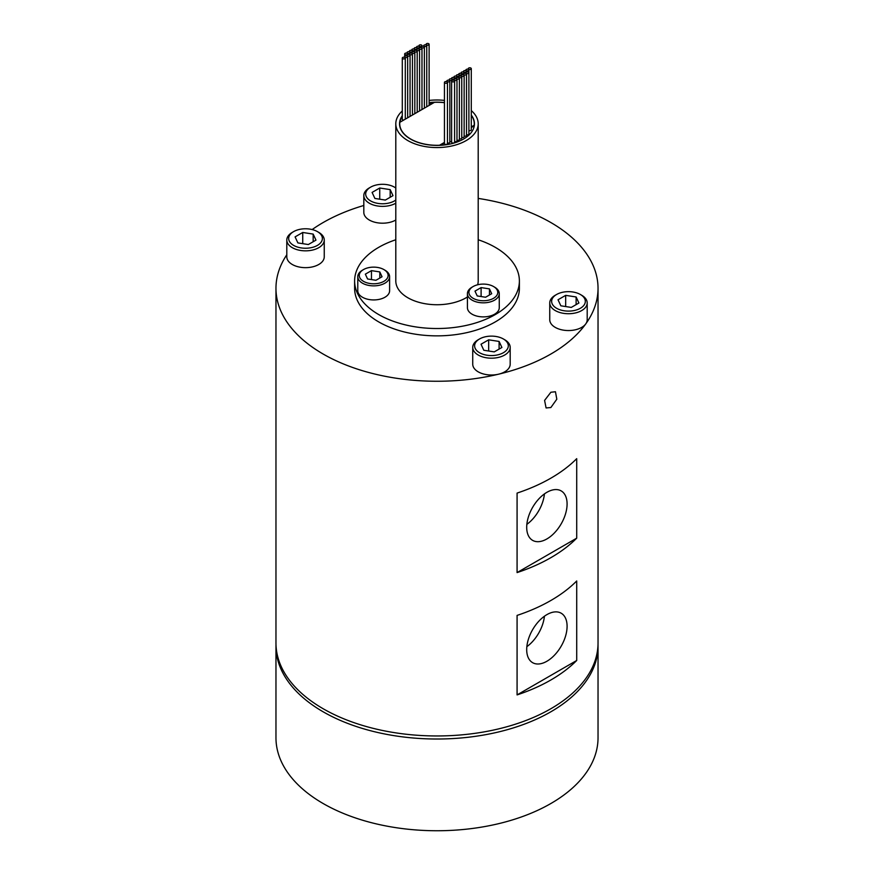 <?xml version="1.0" encoding="UTF-8"?>
<svg xmlns="http://www.w3.org/2000/svg" width="874" height="874" viewBox="0 0 874 874"><rect width="100%" height="100%" fill="white"/><g stroke="black" fill="none" stroke-linecap="round" stroke-linejoin="round"><path stroke-width="1.31" d="M546.895 538.941A28.558 16.486 120 0 0 565.554 513.781A28.558 16.486 120 0 0 561.174 490.904A28.558 16.486 120 0 0 546.895 492.313A28.558 16.486 120 0 0 528.235 517.484A28.558 16.486 120 0 0 532.616 540.361A28.558 16.486 120 0 0 546.895 538.941M526.858 524.356A28.558 16.486 120 0 0 544.426 493.919M556.563 308.26A16.857 9.734 0 0 0 580.391 308.26A16.857 9.734 0 0 0 580.391 294.505L581.713 295.27A18.725 10.816 180 0 1 587.197 302.917A18.725 10.816 180 0 1 575.638 312.903A18.725 10.816 180 0 1 555.23 310.554A18.725 10.816 180 0 1 549.746 302.917A18.725 10.816 180 0 1 555.23 295.27L556.563 294.505A16.857 9.734 0 0 0 556.563 308.26M479.542 352.725A16.857 9.734 0 0 0 503.369 352.725A16.857 9.734 0 0 0 503.38 338.97L504.702 339.735A18.725 10.816 180 0 1 510.187 347.382A18.725 10.816 180 0 1 498.628 357.368A18.725 10.816 180 0 1 478.22 355.019A18.725 10.816 180 0 1 472.736 347.382A18.725 10.816 180 0 1 478.22 339.735L479.542 338.97A16.857 9.734 0 0 0 479.542 352.725M293.609 245.386A16.857 9.734 0 0 0 317.437 245.386A16.857 9.734 0 0 0 317.437 231.621L318.77 232.386A18.725 10.816 180 0 1 324.254 240.033A18.725 10.816 180 0 1 312.695 250.019A18.725 10.816 180 0 1 292.287 247.67A18.725 10.816 180 0 1 286.803 240.033A18.725 10.816 180 0 1 292.287 232.386L293.609 231.621A16.857 9.734 0 0 0 293.609 245.386M395.802 188.03A16.857 9.734 0 0 0 394.458 187.156A16.857 9.734 0 0 0 370.62 187.156A16.857 9.734 0 0 0 370.62 200.922A16.857 9.734 0 0 0 395.802 200.037M395.78 187.921L394.458 187.156L395.78 187.921A18.725 10.816 180 0 1 395.802 187.932M395.802 203.194A18.725 10.816 180 0 1 369.298 203.205A18.725 10.816 180 0 1 363.813 195.568A18.725 10.816 180 0 1 369.298 187.921L370.62 187.156M363.813 195.568L363.813 212.382A18.725 10.816 0 0 0 369.298 220.03A18.725 10.816 0 0 0 395.802 220.019M286.803 240.033L286.803 256.847A18.725 10.816 0 0 0 292.287 264.494A18.725 10.816 0 0 0 312.695 266.832A18.725 10.816 0 0 0 324.254 256.847L324.254 240.033M472.736 347.382L472.736 364.196A18.725 10.816 0 0 0 478.22 371.843A18.725 10.816 0 0 0 498.628 374.181A18.725 10.816 0 0 0 510.187 364.196L510.187 347.382M549.746 302.917L549.746 319.731A18.725 10.816 0 0 0 555.23 327.379A18.725 10.816 0 0 0 585.777 323.872A18.725 10.816 0 0 0 587.197 319.731L587.197 302.917M426.567 44.924A1.497 0.863 0 0 0 428.194 45.109A1.497 0.863 0 0 0 429.123 44.312A1.497 0.863 0 0 0 428.686 43.7A1.497 0.863 0 0 0 427.047 43.514A1.497 0.863 0 0 0 426.13 44.312A1.497 0.863 0 0 0 426.567 44.924M426.741 106.169A1.497 0.863 0 0 0 427.517 106.333M424.185 46.3A1.497 0.863 0 0 0 425.813 46.486A1.497 0.863 0 0 0 426.741 45.688A1.497 0.863 0 0 0 426.304 45.077A1.497 0.863 0 0 0 424.666 44.891A1.497 0.863 0 0 0 423.748 45.688A1.497 0.863 0 0 0 424.185 46.3M424.36 107.535A1.497 0.863 0 0 0 425.125 107.71M421.803 47.677A1.497 0.863 0 0 0 423.431 47.862A1.497 0.863 0 0 0 424.36 47.065A1.497 0.863 0 0 0 423.923 46.453A1.497 0.863 0 0 0 422.284 46.267A1.497 0.863 0 0 0 421.366 47.065A1.497 0.863 0 0 0 421.803 47.677M421.978 108.911A1.497 0.863 0 0 0 422.743 109.075M419.422 49.053A1.497 0.863 0 0 0 421.049 49.239A1.497 0.863 0 0 0 421.978 48.441A1.497 0.863 0 0 0 421.53 47.83A1.497 0.863 0 0 0 419.902 47.644A1.497 0.863 0 0 0 418.974 48.441A1.497 0.863 0 0 0 419.422 49.053M419.586 110.288A1.497 0.863 0 0 0 420.361 110.452M444.899 83.019A1.497 0.863 0 0 0 446.527 83.216A1.497 0.863 0 0 0 447.455 82.407A1.497 0.863 0 0 0 447.007 81.795A1.497 0.863 0 0 0 445.379 81.61A1.497 0.863 0 0 0 444.451 82.407A1.497 0.863 0 0 0 444.899 83.019M444.451 82.407L444.451 143.565A1.497 0.863 0 0 0 444.899 144.177A1.497 0.863 0 0 0 446.527 144.363A1.497 0.863 0 0 0 447.455 143.565L447.455 82.407M417.029 50.43A1.497 0.863 0 0 0 418.668 50.616A1.497 0.863 0 0 0 419.586 49.818A1.497 0.863 0 0 0 419.149 49.206A1.497 0.863 0 0 0 417.521 49.02A1.497 0.863 0 0 0 416.592 49.818A1.497 0.863 0 0 0 417.029 50.43M417.204 111.664A1.497 0.863 0 0 0 417.98 111.828M452.044 81.643A1.497 0.863 0 0 0 453.672 81.839A1.497 0.863 0 0 0 454.6 81.031A1.497 0.863 0 0 0 454.163 80.43A1.497 0.863 0 0 0 452.524 80.233A1.497 0.863 0 0 0 451.607 81.031A1.497 0.863 0 0 0 452.044 81.643M451.607 81.031L451.607 142.189A1.497 0.863 0 0 0 452.044 142.801A1.497 0.863 0 0 0 453.672 142.986A1.497 0.863 0 0 0 454.6 142.189L454.6 81.031M454.425 80.277A1.497 0.863 0 0 0 456.064 80.463A1.497 0.863 0 0 0 456.982 79.665A1.497 0.863 0 0 0 456.545 79.053A1.497 0.863 0 0 0 454.917 78.857A1.497 0.863 0 0 0 453.988 79.665A1.497 0.863 0 0 0 454.425 80.277M454.6 141.512A1.497 0.863 0 0 0 456.162 141.588A1.497 0.863 0 0 0 456.982 140.812L456.982 79.665M456.807 78.9A1.497 0.863 0 0 0 458.446 79.086A1.497 0.863 0 0 0 459.363 78.289A1.497 0.863 0 0 0 458.926 77.677A1.497 0.863 0 0 0 457.299 77.48A1.497 0.863 0 0 0 456.37 78.289A1.497 0.863 0 0 0 456.807 78.9M456.982 140.135A1.497 0.863 0 0 0 458.544 140.211A1.497 0.863 0 0 0 459.363 139.436L459.363 78.289M459.189 77.524A1.497 0.863 0 0 0 460.827 77.71A1.497 0.863 0 0 0 461.756 76.912A1.497 0.863 0 0 0 461.308 76.3A1.497 0.863 0 0 0 459.68 76.114A1.497 0.863 0 0 0 458.752 76.912A1.497 0.863 0 0 0 459.189 77.524M459.363 138.758A1.497 0.863 0 0 0 460.926 138.835A1.497 0.863 0 0 0 461.756 138.059L461.756 76.912M461.581 76.147A1.497 0.863 0 0 0 463.209 76.333A1.497 0.863 0 0 0 464.138 75.535A1.497 0.863 0 0 0 463.701 74.924A1.497 0.863 0 0 0 462.062 74.738A1.497 0.863 0 0 0 461.133 75.535A1.497 0.863 0 0 0 461.581 76.147M461.756 137.382A1.497 0.863 0 0 0 463.318 137.458A1.497 0.863 0 0 0 464.138 136.683L464.138 75.535M463.963 74.771A1.497 0.863 0 0 0 465.591 74.956A1.497 0.863 0 0 0 466.519 74.159A1.497 0.863 0 0 0 466.082 73.547A1.497 0.863 0 0 0 464.444 73.361A1.497 0.863 0 0 0 463.526 74.159A1.497 0.863 0 0 0 463.963 74.771M464.138 136.005A1.497 0.863 0 0 0 465.7 136.082A1.497 0.863 0 0 0 466.519 135.306L466.519 74.159M414.647 51.806A1.497 0.863 0 0 0 416.286 51.992A1.497 0.863 0 0 0 417.204 51.195A1.497 0.863 0 0 0 416.767 50.583A1.497 0.863 0 0 0 415.139 50.397A1.497 0.863 0 0 0 414.21 51.195A1.497 0.863 0 0 0 414.647 51.806M414.822 113.041A1.497 0.863 0 0 0 415.598 113.205M412.266 53.183A1.497 0.863 0 0 0 413.905 53.369A1.497 0.863 0 0 0 414.822 52.571A1.497 0.863 0 0 0 414.385 51.959A1.497 0.863 0 0 0 412.757 51.774A1.497 0.863 0 0 0 411.829 52.571A1.497 0.863 0 0 0 412.266 53.183M412.441 114.418A1.497 0.863 0 0 0 413.216 114.581M409.884 54.559A1.497 0.863 0 0 0 411.512 54.745A1.497 0.863 0 0 0 412.441 53.948A1.497 0.863 0 0 0 412.004 53.336A1.497 0.863 0 0 0 410.365 53.139A1.497 0.863 0 0 0 409.447 53.948A1.497 0.863 0 0 0 409.884 54.559M410.059 115.794A1.497 0.863 0 0 0 410.835 115.958M407.502 55.936A1.497 0.863 0 0 0 409.13 56.122A1.497 0.863 0 0 0 410.059 55.324A1.497 0.863 0 0 0 409.622 54.712A1.497 0.863 0 0 0 407.983 54.516A1.497 0.863 0 0 0 407.066 55.324A1.497 0.863 0 0 0 407.502 55.936M407.677 117.171A1.497 0.863 0 0 0 408.442 117.335M419.422 46.3A1.497 0.863 0 0 0 421.049 46.486A1.497 0.863 0 0 0 421.978 45.688A1.497 0.863 0 0 0 421.53 45.077A1.497 0.863 0 0 0 419.902 44.891A1.497 0.863 0 0 0 418.974 45.688A1.497 0.863 0 0 0 419.422 46.3M417.029 47.677A1.497 0.863 0 0 0 418.668 47.862A1.497 0.863 0 0 0 419.586 47.065A1.497 0.863 0 0 0 419.149 46.453A1.497 0.863 0 0 0 417.521 46.267A1.497 0.863 0 0 0 416.592 47.065A1.497 0.863 0 0 0 417.029 47.677M414.647 49.053A1.497 0.863 0 0 0 416.286 49.239A1.497 0.863 0 0 0 417.204 48.441A1.497 0.863 0 0 0 416.767 47.83A1.497 0.863 0 0 0 415.139 47.644A1.497 0.863 0 0 0 414.21 48.441A1.497 0.863 0 0 0 414.647 49.053M412.266 50.43A1.497 0.863 0 0 0 413.905 50.616A1.497 0.863 0 0 0 414.822 49.818A1.497 0.863 0 0 0 414.385 49.206A1.497 0.863 0 0 0 412.757 49.02A1.497 0.863 0 0 0 411.829 49.818A1.497 0.863 0 0 0 412.266 50.43M409.884 51.806A1.497 0.863 0 0 0 411.512 51.992A1.497 0.863 0 0 0 412.441 51.195A1.497 0.863 0 0 0 412.004 50.583A1.497 0.863 0 0 0 410.365 50.397A1.497 0.863 0 0 0 409.447 51.195A1.497 0.863 0 0 0 409.884 51.806M407.502 53.183A1.497 0.863 0 0 0 409.13 53.369A1.497 0.863 0 0 0 410.059 52.571A1.497 0.863 0 0 0 409.622 51.959A1.497 0.863 0 0 0 407.983 51.774A1.497 0.863 0 0 0 407.066 52.571A1.497 0.863 0 0 0 407.502 53.183M405.121 54.559A1.497 0.863 0 0 0 406.749 54.745A1.497 0.863 0 0 0 407.677 53.948A1.497 0.863 0 0 0 407.24 53.336A1.497 0.863 0 0 0 405.602 53.139A1.497 0.863 0 0 0 404.684 53.948A1.497 0.863 0 0 0 405.121 54.559M405.121 57.302A1.497 0.863 0 0 0 406.749 57.498A1.497 0.863 0 0 0 407.677 56.69A1.497 0.863 0 0 0 407.24 56.089A1.497 0.863 0 0 0 405.602 55.892A1.497 0.863 0 0 0 404.684 56.69A1.497 0.863 0 0 0 405.121 57.302M405.296 118.547A1.497 0.863 0 0 0 406.06 118.711M466.345 73.394A1.497 0.863 0 0 0 467.972 73.58A1.497 0.863 0 0 0 468.901 72.782A1.497 0.863 0 0 0 468.464 72.171A1.497 0.863 0 0 0 466.825 71.985A1.497 0.863 0 0 0 465.908 72.782A1.497 0.863 0 0 0 466.345 73.394M466.519 134.629A1.497 0.863 0 0 0 468.082 134.705A1.497 0.863 0 0 0 468.901 133.93L468.901 70.029A1.497 0.863 0 0 0 468.464 69.417A1.497 0.863 0 0 0 466.825 69.232A1.497 0.863 0 0 0 465.908 70.029A1.497 0.863 0 0 0 466.345 70.641A1.497 0.863 0 0 0 467.972 70.827A1.497 0.863 0 0 0 468.901 70.029M402.739 58.678A1.497 0.863 0 0 0 404.367 58.875A1.497 0.863 0 0 0 405.296 58.066A1.497 0.863 0 0 0 404.848 57.455A1.497 0.863 0 0 0 403.22 57.269A1.497 0.863 0 0 0 402.291 58.066A1.497 0.863 0 0 0 402.739 58.678M402.291 58.066L402.291 119.225A1.497 0.863 0 0 0 402.739 119.836A1.497 0.863 0 0 0 403.679 120.088M449.662 80.277A1.497 0.863 0 0 0 451.29 80.463A1.497 0.863 0 0 0 452.219 79.665A1.497 0.863 0 0 0 451.782 79.053A1.497 0.863 0 0 0 450.143 78.857A1.497 0.863 0 0 0 449.225 79.665A1.497 0.863 0 0 0 449.662 80.277M449.837 141.512A1.497 0.863 0 0 0 451.607 141.512M452.044 78.9A1.497 0.863 0 0 0 453.672 79.086A1.497 0.863 0 0 0 454.6 78.289A1.497 0.863 0 0 0 454.163 77.677A1.497 0.863 0 0 0 452.524 77.48A1.497 0.863 0 0 0 451.607 78.289A1.497 0.863 0 0 0 452.044 78.9M454.425 77.524A1.497 0.863 0 0 0 456.064 77.71A1.497 0.863 0 0 0 456.982 76.912A1.497 0.863 0 0 0 456.545 76.3A1.497 0.863 0 0 0 454.917 76.114A1.497 0.863 0 0 0 453.988 76.912A1.497 0.863 0 0 0 454.425 77.524M456.807 76.147A1.497 0.863 0 0 0 458.446 76.333A1.497 0.863 0 0 0 459.363 75.535A1.497 0.863 0 0 0 458.926 74.924A1.497 0.863 0 0 0 457.299 74.738A1.497 0.863 0 0 0 456.37 75.535A1.497 0.863 0 0 0 456.807 76.147M459.189 74.771A1.497 0.863 0 0 0 460.827 74.956A1.497 0.863 0 0 0 461.756 74.159A1.497 0.863 0 0 0 461.308 73.547A1.497 0.863 0 0 0 459.68 73.361A1.497 0.863 0 0 0 458.752 74.159A1.497 0.863 0 0 0 459.189 74.771M461.581 73.394A1.497 0.863 0 0 0 463.209 73.58A1.497 0.863 0 0 0 464.138 72.782A1.497 0.863 0 0 0 463.701 72.171A1.497 0.863 0 0 0 462.062 71.985A1.497 0.863 0 0 0 461.133 72.782A1.497 0.863 0 0 0 461.581 73.394M463.963 72.018A1.497 0.863 0 0 0 465.591 72.203A1.497 0.863 0 0 0 466.519 71.406A1.497 0.863 0 0 0 466.082 70.794A1.497 0.863 0 0 0 464.444 70.608A1.497 0.863 0 0 0 463.526 71.406A1.497 0.863 0 0 0 463.963 72.018M447.28 81.643A1.497 0.863 0 0 0 448.908 81.839A1.497 0.863 0 0 0 449.837 81.031A1.497 0.863 0 0 0 449.4 80.43A1.497 0.863 0 0 0 447.761 80.233A1.497 0.863 0 0 0 446.843 81.031A1.497 0.863 0 0 0 447.28 81.643M447.455 142.888A1.497 0.863 0 0 0 449.017 142.965A1.497 0.863 0 0 0 449.837 142.189L449.837 81.031M468.726 69.264A1.497 0.863 0 0 0 470.354 69.45A1.497 0.863 0 0 0 471.283 68.653A1.497 0.863 0 0 0 470.846 68.041A1.497 0.863 0 0 0 469.218 67.855A1.497 0.863 0 0 0 468.289 68.653A1.497 0.863 0 0 0 468.726 69.264M468.901 130.51A1.497 0.863 0 0 0 470.463 130.576A1.497 0.863 0 0 0 471.283 129.811L471.283 68.653M550.871 392.251L555.449 391.738L556.814 399.189L550.871 407.535L546.086 407.95L544.589 400.412L550.871 392.251M363.497 281.341A14.421 8.325 0 0 0 383.894 281.341A14.421 8.325 0 0 0 383.894 269.574L384.953 270.186A15.918 9.188 180 0 1 389.607 276.676A15.918 9.188 180 0 1 379.786 285.164A15.918 9.188 180 0 1 362.448 283.176A15.918 9.188 180 0 1 357.783 276.676A15.918 9.188 180 0 1 362.448 270.186L363.497 269.574A14.421 8.325 0 0 0 363.497 281.341M357.783 276.676L357.783 290.747A15.918 9.188 0 0 0 362.448 297.236A15.918 9.188 0 0 0 379.786 299.236A15.918 9.188 0 0 0 389.607 290.747L389.607 276.676M473.151 298.307A14.421 8.325 0 0 0 493.537 298.307A14.421 8.325 0 0 0 493.537 286.53L494.597 287.142A15.918 9.188 180 0 1 499.262 293.642A15.918 9.188 180 0 1 489.429 302.131A15.918 9.188 180 0 1 472.091 300.143A15.918 9.188 180 0 1 467.426 293.642A15.918 9.188 180 0 1 472.091 287.142L473.151 286.53A14.421 8.325 0 0 0 473.151 298.307M467.426 293.642L467.426 307.703A15.918 9.188 0 0 0 472.091 314.203A15.918 9.188 0 0 0 489.429 316.191A15.918 9.188 0 0 0 499.262 307.703L499.262 293.642M474.243 126.075A37.265 21.511 0 0 0 474.265 125.31L474.265 123.78A37.265 21.511 0 0 0 471.283 115.357M473.763 127.899A37.265 21.511 0 0 0 474.178 125.867L474.178 125.255A37.265 21.511 0 0 0 474.265 123.78M444.451 102.706A37.265 21.511 0 0 0 434.454 102.324L399.822 122.316A37.265 21.511 0 0 0 399.735 123.78A37.265 21.511 0 0 0 410.649 138.999A37.265 21.511 0 0 0 439.546 145.248L439.546 145.357M444.451 102.597A37.451 21.621 0 0 0 429.123 102.651M402.291 115.663A37.451 21.621 0 0 0 399.549 123.78A37.451 21.621 0 0 0 410.518 139.075A37.451 21.621 0 0 0 451.334 143.762A37.451 21.621 0 0 0 474.451 123.78A37.451 21.621 0 0 0 471.283 115.084M399.757 123.026A37.451 21.621 0 0 0 399.571 124.545M402.291 110.965A41.198 23.784 0 0 0 395.802 123.78A41.198 23.784 0 0 0 407.874 140.605A41.198 23.784 0 0 0 452.765 145.761A41.198 23.784 0 0 0 478.198 123.78A41.198 23.784 0 0 0 471.283 110.594M478.198 123.78L478.198 280.947A41.198 23.784 180 0 1 477.663 284.771M467.426 296.985A41.198 23.784 180 0 1 407.874 297.772A41.198 23.784 180 0 1 395.802 280.947L395.802 123.78M395.802 239.76A82.385 47.567 0 0 0 354.615 280.947A82.385 47.567 0 0 0 378.748 314.585A82.385 47.567 0 0 0 468.53 324.899A82.385 47.567 0 0 0 519.385 280.947A82.385 47.567 0 0 0 495.252 247.32A82.385 47.567 0 0 0 478.198 239.76M354.615 280.947L354.615 288.289A82.385 47.567 0 0 0 378.748 321.927A82.385 47.567 0 0 0 468.53 332.24A82.385 47.567 0 0 0 519.385 288.289L519.385 280.947M546.895 661.257A28.558 16.486 120 0 0 565.554 636.097A28.558 16.486 120 0 0 561.174 613.209A28.558 16.486 120 0 0 546.895 614.63A28.558 16.486 120 0 0 528.235 639.79A28.558 16.486 120 0 0 532.616 662.667A28.558 16.486 120 0 0 546.895 661.257M526.858 646.662A28.558 16.486 120 0 0 544.426 616.225M275.987 644.52A161.035 92.972 0 0 0 275.966 646.05A161.035 92.972 0 0 0 323.129 711.786A161.035 92.972 0 0 0 498.628 731.942A161.035 92.972 0 0 0 598.034 646.05A161.035 92.972 0 0 0 598.013 644.52M275.966 646.05L275.966 737.776A161.035 92.972 0 0 0 323.129 803.512A161.035 92.972 0 0 0 498.628 823.669A161.035 92.972 0 0 0 598.034 737.776L598.034 646.05M517.08 615.405L517.08 694.906A161.035 92.972 0 0 0 576.709 660.482L576.709 580.981A161.035 92.972 180 0 1 517.08 615.405M517.08 493.089L517.08 572.59A161.035 92.972 0 0 0 576.709 538.166L576.709 458.664A161.035 92.972 180 0 1 517.08 493.089M286.803 254.771A161.035 92.972 0 0 0 275.966 288.289A161.035 92.972 0 0 0 323.129 354.025A161.035 92.972 0 0 0 498.628 374.181A161.035 92.972 0 0 0 585.777 323.872A161.035 92.972 0 0 0 598.034 288.289A161.035 92.972 0 0 0 550.871 222.553A161.035 92.972 0 0 0 478.198 198.409M275.966 288.289L275.966 642.991A161.035 92.972 0 0 0 323.129 708.727A161.035 92.972 0 0 0 498.628 728.883A161.035 92.972 0 0 0 598.034 642.991L598.034 288.289M363.813 205.477A161.035 92.972 0 0 0 312.171 229.556M399.921 122.262A37.265 21.511 180 0 1 402.291 116.559M429.123 103.372A37.265 21.511 180 0 1 433.296 102.99M474.178 125.867L471.283 127.538M444.451 143.019L440.496 145.313M517.08 694.906L576.709 660.482M444.451 100.39A41.198 23.784 0 0 0 429.123 100.434M474.429 124.545A37.451 21.621 0 0 0 474.243 123.026M399.735 123.78L399.735 125.31A37.265 21.511 0 0 0 399.757 126.075M474.178 125.255L471.283 126.927M444.451 142.407L439.546 145.248M494.597 287.142L493.537 286.53A14.421 8.325 0 0 0 473.151 286.53M474.986 291.129L477.226 295.947L485.583 297.236L491.691 293.708L489.462 288.89L481.104 287.59L474.986 291.129M481.104 296.548L481.104 287.59M489.462 294.997L489.462 288.89M384.953 270.186L383.894 269.574A14.421 8.325 0 0 0 363.497 269.574M379.808 271.923L371.461 270.634L365.343 274.163L367.583 278.981L375.94 280.281L382.047 276.752L379.808 271.923L379.808 278.041M371.461 279.582L371.461 270.634M558.027 299.771L560.835 305.802L571.268 307.419L578.916 303.005L576.119 296.974L565.675 295.357L558.027 299.771M581.713 295.27L580.391 294.505A16.857 9.734 0 0 0 556.563 294.505M488.664 339.822L481.017 344.236L483.814 350.266L494.258 351.883L501.905 347.47L499.098 341.439L488.664 339.822L488.664 351.009M504.702 339.735L503.38 338.97A16.857 9.734 0 0 0 479.542 338.97M313.165 234.09L302.732 232.473L295.084 236.887L297.881 242.917L308.325 244.534L315.973 240.121L313.165 234.09L313.165 241.737M318.77 232.386L317.437 231.621A16.857 9.734 0 0 0 293.609 231.621M392.983 195.656L390.186 189.625L379.742 188.008L372.095 192.422L374.902 198.453L385.336 200.07L392.983 195.656M565.675 306.545L565.675 295.357M576.119 304.611L576.119 296.974M499.098 349.076L499.098 341.439M302.732 243.66L302.732 232.473M379.742 199.196L379.742 188.008M390.186 197.273L390.186 189.625M517.08 572.59L576.709 538.166M429.123 44.312L429.123 105.393M426.741 45.688L426.741 106.77M424.36 47.065L424.36 108.147M421.978 48.441L421.978 109.523M419.586 49.818L419.586 110.9M417.204 51.195L417.204 112.276M414.822 52.571L414.822 113.653M412.441 53.948L412.441 115.029M410.059 55.324L410.059 116.406M421.978 45.688L421.978 46.366M419.586 47.065L419.586 47.742M417.204 48.441L417.204 49.119M414.822 49.818L414.822 50.495M412.441 51.195L412.441 51.872M410.059 52.571L410.059 53.248M407.677 53.948L407.677 54.625M407.677 56.69L407.677 117.782M405.296 58.066L405.296 119.159M452.219 79.665L452.219 80.342M454.6 78.289L454.6 78.966M456.982 76.912L456.982 77.589M459.363 75.535L459.363 76.213M461.756 74.159L461.756 74.836M464.138 72.782L464.138 73.46M466.519 71.406L466.519 72.083M468.289 68.653L468.289 69.33M446.843 81.031L446.843 81.719M465.908 70.029L465.908 70.707M463.526 71.406L463.526 72.083M461.133 72.782L461.133 73.46M458.752 74.159L458.752 74.836M456.37 75.535L456.37 76.213M453.988 76.912L453.988 77.589M451.607 78.289L451.607 78.966M449.225 79.665L449.225 80.342M465.908 72.782L465.908 73.46M404.684 53.948L404.684 57.378M407.066 52.571L407.066 53.248M409.447 51.195L409.447 51.872M411.829 49.818L411.829 50.495M414.21 48.441L414.21 49.119M416.592 47.065L416.592 47.742M418.974 45.688L418.974 46.366M407.066 55.324L407.066 56.002M409.447 53.948L409.447 54.625M411.829 52.571L411.829 53.248M414.21 51.195L414.21 51.872M463.526 74.159L463.526 74.836M461.133 75.535L461.133 76.213M458.752 76.912L458.752 77.589M456.37 78.289L456.37 78.966M453.988 79.665L453.988 80.342M416.592 49.818L416.592 50.495M418.974 48.441L418.974 49.119M421.366 47.065L421.366 47.742M423.748 45.688L423.748 46.366M426.13 44.312L426.13 44.989"/></g></svg>
